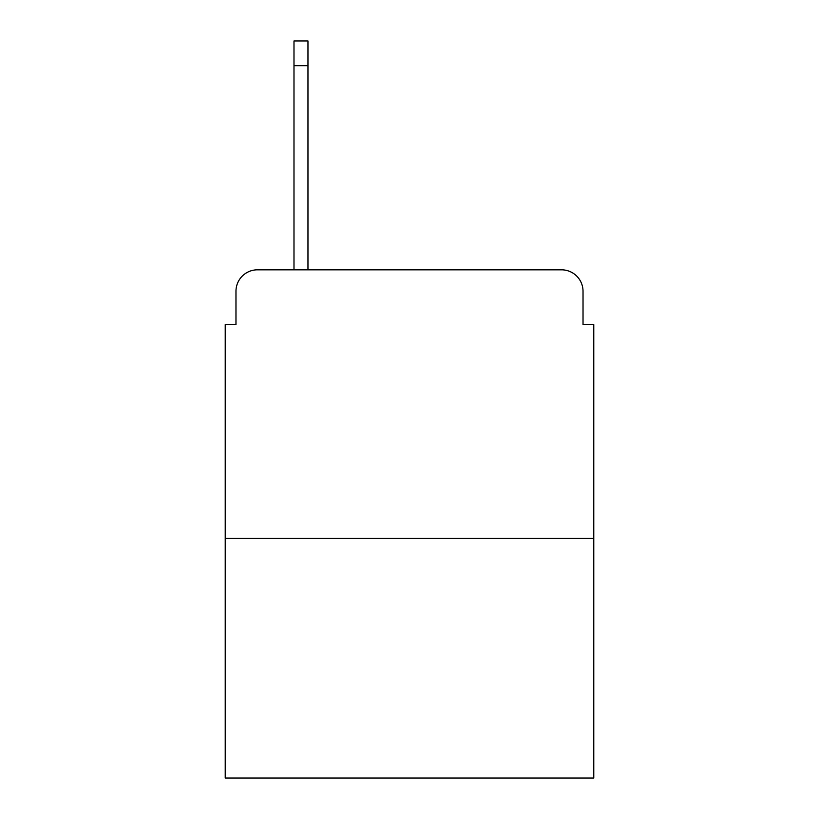 <?xml version="1.0" encoding="UTF-8"?>
<svg xmlns="http://www.w3.org/2000/svg" width="819" height="819" viewBox="0 0 819 819"><rect width="100%" height="100%" fill="white"/><g stroke="black" fill="none" stroke-linecap="round" stroke-linejoin="round"><path stroke-width="1.23" d="M235.974 291.308L235.974 324.611L235.974 291.308A21.489 21.489 0 0 1 257.463 269.82L293.99 269.82L293.99 40.95L307.964 40.95L307.964 65.663L293.99 65.663M593.775 538.441L225.225 538.441L225.225 778.05L593.775 778.05L593.775 324.611L583.026 324.611L583.026 291.308A21.489 21.489 0 0 0 561.537 269.82L257.463 269.82M225.225 538.441L225.225 324.611L235.974 324.611M307.964 65.663L307.964 269.82L325.686 269.82M493.314 269.82L561.537 269.82M583.026 324.611L583.026 291.308"/></g></svg>
